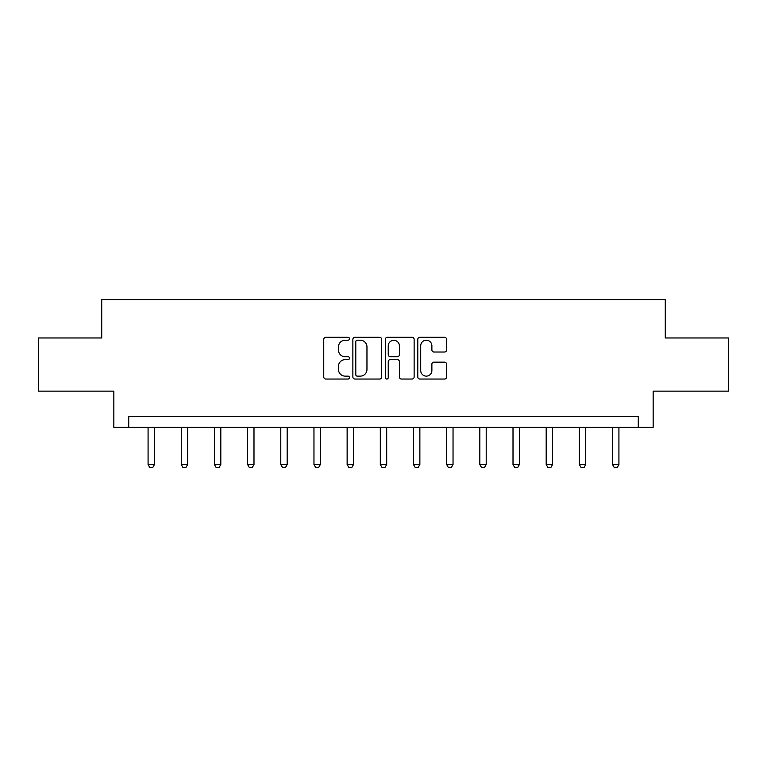 <?xml version="1.0" encoding="UTF-8"?>
<svg xmlns="http://www.w3.org/2000/svg" width="767" height="767" viewBox="0 0 767 767"><rect width="100%" height="100%" fill="white"/><g stroke="black" fill="none" stroke-linecap="round" stroke-linejoin="round"><path stroke-width="1.15" d="M349.474 338.755A1.457 1.457 0 0 0 348.017 337.298L325.831 337.298A2.09 2.09 0 0 0 323.751 339.388L323.751 376.961A2.09 2.09 0 0 0 325.831 379.042L348.017 379.042A1.457 1.457 0 0 0 349.474 377.585A1.457 1.457 0 0 0 348.017 376.127L345.14 376.127A6.682 6.682 0 0 1 338.468 369.445L338.468 366.31A6.682 6.682 0 0 1 345.14 359.637L348.017 359.637A1.457 1.457 0 0 0 349.474 358.17A1.457 1.457 0 0 0 348.017 356.713L345.14 356.713A6.682 6.682 0 0 1 338.468 350.03L338.468 346.905A6.682 6.682 0 0 1 345.14 340.222L348.017 340.222A1.457 1.457 0 0 0 349.474 338.755M444.505 352.015A2.09 2.09 0 0 0 446.595 349.925L446.595 339.388A2.09 2.09 0 0 0 444.505 337.298L419.875 337.298A2.09 2.09 0 0 0 417.785 339.388L417.785 376.961A2.09 2.09 0 0 0 419.875 379.042L444.505 379.042A2.09 2.09 0 0 0 446.595 376.961L446.595 364.229A2.09 2.09 0 0 0 444.505 362.139L433.959 362.139A2.09 2.09 0 0 0 431.879 364.229L431.879 370.538A5.58 5.58 0 0 1 426.289 376.127A5.58 5.58 0 0 1 420.709 370.538L420.709 345.802A5.58 5.58 0 0 1 426.289 340.222A5.58 5.58 0 0 1 431.879 345.802L431.879 349.925A2.09 2.09 0 0 0 433.959 352.015L444.505 352.015M638.269 427.286L653.158 427.286L653.158 391.132L728.65 391.132L728.65 337.969L665.277 337.969L665.277 299.686L101.723 299.686L101.723 337.969L38.35 337.969L38.35 391.132L113.842 391.132L113.842 427.286L638.269 427.286L638.269 416.654L128.731 416.654L128.731 427.286M381.669 339.388A2.09 2.09 0 0 0 379.588 337.298L354.958 337.298A2.09 2.09 0 0 0 352.868 339.388L352.868 376.961A2.09 2.09 0 0 0 354.958 379.042L379.588 379.042A2.09 2.09 0 0 0 381.669 376.961L381.669 339.388M387.412 337.298L412.042 337.298A2.09 2.09 0 0 1 414.132 339.388L414.132 376.961A2.09 2.09 0 0 1 412.042 379.042L401.505 379.042A2.09 2.09 0 0 1 399.415 376.961L399.415 361.717A2.09 2.09 0 0 0 397.325 359.637L390.336 359.637A2.09 2.09 0 0 0 388.246 361.717L388.246 377.585A1.457 1.457 0 0 1 386.789 379.042A1.457 1.457 0 0 1 385.331 377.585L385.331 339.388A2.09 2.09 0 0 1 387.412 337.298M357.249 340.222A1.457 1.457 0 0 0 355.792 341.679L355.792 374.66A1.457 1.457 0 0 0 357.249 376.127L360.279 376.127A6.682 6.682 0 0 0 366.962 369.445L366.962 346.905A6.682 6.682 0 0 0 360.279 340.222L357.249 340.222M399.415 345.907A5.58 5.58 0 0 0 393.835 340.327A5.58 5.58 0 0 0 388.246 345.907L388.246 354.622A2.09 2.09 0 0 0 390.336 356.713L397.325 356.713A2.09 2.09 0 0 0 399.415 354.622L399.415 345.907M148.079 427.286L148.079 464.543L154.464 464.543L154.464 427.286M154.464 464.543L152.873 467.314L149.68 467.314L148.079 464.543M181.261 427.286L181.261 464.543L187.637 464.543L187.637 427.286M187.637 464.543L186.045 467.314L182.853 467.314L181.261 464.543M214.434 427.286L214.434 464.543L220.81 464.543L220.81 427.286M220.81 464.543L219.218 467.314L216.026 467.314L214.434 464.543M247.607 427.286L247.607 464.543L253.992 464.543L253.992 427.286M253.992 464.543L252.391 467.314L249.208 467.314L247.607 464.543M280.789 427.286L280.789 464.543L287.165 464.543L287.165 427.286M287.165 464.543L285.573 467.314L282.381 467.314L280.789 464.543M313.962 427.286L313.962 464.543L320.338 464.543L320.338 427.286M320.338 464.543L318.746 467.314L315.553 467.314L313.962 464.543M347.135 427.286L347.135 464.543L353.51 464.543L353.51 427.286M353.51 464.543L351.919 467.314L348.726 467.314L347.135 464.543M380.307 427.286L380.307 464.543L386.693 464.543L386.693 427.286M386.693 464.543L385.092 467.314L381.908 467.314L380.307 464.543M413.49 427.286L413.49 464.543L419.865 464.543L419.865 427.286M419.865 464.543L418.274 467.314L415.081 467.314L413.49 464.543M446.662 427.286L446.662 464.543L453.038 464.543L453.038 427.286M453.038 464.543L451.447 467.314L448.254 467.314L446.662 464.543M479.835 427.286L479.835 464.543L486.211 464.543L486.211 427.286M486.211 464.543L484.619 467.314L481.427 467.314L479.835 464.543M513.008 427.286L513.008 464.543L519.393 464.543L519.393 427.286M519.393 464.543L517.792 467.314L514.609 467.314L513.008 464.543M546.19 427.286L546.19 464.543L552.566 464.543L552.566 427.286M552.566 464.543L550.974 467.314L547.782 467.314L546.19 464.543M579.363 427.286L579.363 464.543L585.739 464.543L585.739 427.286M585.739 464.543L584.147 467.314L580.955 467.314L579.363 464.543M612.536 427.286L612.536 464.543L618.921 464.543L618.921 427.286M618.921 464.543L617.32 467.314L614.127 467.314L612.536 464.543"/></g></svg>
